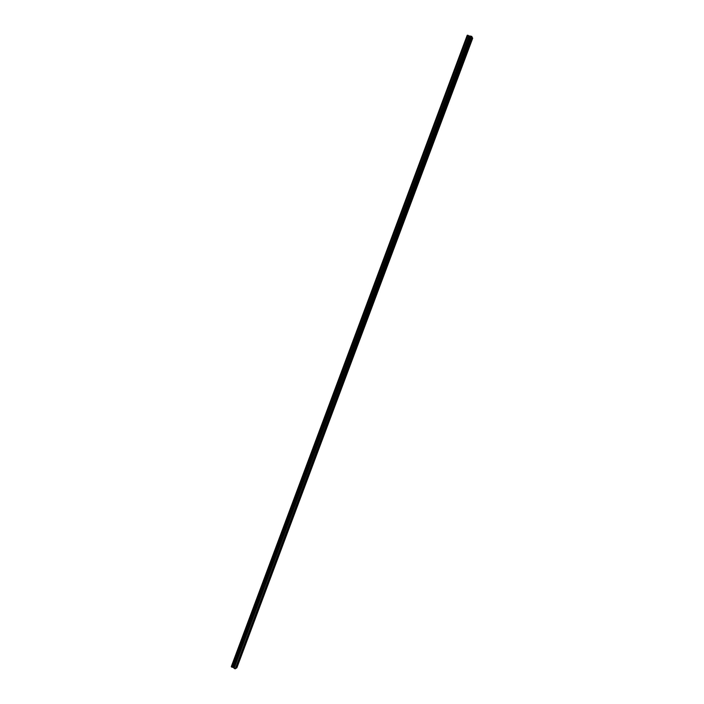 <?xml version="1.0" encoding="UTF-8"?>
<svg xmlns="http://www.w3.org/2000/svg" width="704" height="704" viewBox="0 0 704 704"><rect width="100%" height="100%" fill="white"/><g stroke="black" fill="none" stroke-linecap="round" stroke-linejoin="round"><path stroke-width="1.06" d="M472.507 37.902L236.878 667.77L472.692 38.271L472.393 37.787M236.878 667.77L472.428 37.858M472.05 36.978L235.866 668.413L236.685 667.894L472.419 37.717L471.935 36.863M239.378 659.27L240.046 658.434L239.378 659.27M243.91 647.143L244.578 646.325L243.91 647.143M248.45 635.008L249.11 634.198L248.45 635.008M253 622.846L253.651 622.046L253 622.846M257.558 610.667L258.201 609.875L257.558 610.667M262.117 598.462L262.759 597.678L262.117 598.462M266.693 586.238L267.326 585.473L266.693 586.238M271.269 573.998L271.902 573.232L271.269 573.998M275.854 561.739L276.487 560.982L275.854 561.739M280.447 549.454L281.072 548.706L280.447 549.454M285.058 537.143L285.674 536.413L285.058 537.143M289.661 525.43L290.277 524.093L289.661 525.43M294.281 512.477L294.888 511.755L294.281 512.477M298.91 500.104L299.508 499.4L298.91 500.104M303.53 488.356L304.146 487.018L303.53 488.356M308.167 475.948L308.774 474.619L308.167 475.948M312.831 462.871L313.421 462.194L312.831 462.871M317.495 450.419L318.076 449.75L317.495 450.419M322.159 437.95L322.74 437.281L322.159 437.95M326.832 425.454L327.404 424.794L326.832 425.454M331.514 412.931L332.086 412.289L331.514 412.931M336.204 400.391L336.767 399.758L336.204 400.391M340.859 388.555L341.458 387.209L340.859 388.555M345.611 375.25L346.157 374.634L345.611 375.25M350.275 363.387L350.865 362.041L350.275 363.387M354.992 350.777L355.582 349.422L354.992 350.777M359.718 338.14L360.307 336.785L359.718 338.14M364.514 324.711L365.042 324.122L364.514 324.711M369.195 312.796L369.785 311.441L369.195 312.796M374.018 299.306L374.537 298.734L374.018 299.306M378.778 286.572L379.298 286.009L378.778 286.572M383.548 273.821L384.058 273.258L383.548 273.821M388.256 261.862L388.837 260.489L388.256 261.862M393.114 248.239L392.99 249.014L393.114 248.239M397.91 235.418L397.786 236.201L397.91 235.418M402.626 223.423L403.207 222.042L402.626 223.423M407.528 209.704L407.405 210.514L407.528 209.704M412.35 196.812L412.218 197.639L412.35 196.812M417.182 183.902L417.05 184.738L417.182 183.902M422.022 170.966L421.89 171.811L422.022 170.966M426.862 158.013L426.73 158.875L426.862 158.013M431.719 145.033L431.587 145.904L431.719 145.033M436.586 132.026L436.445 132.915L436.586 132.026M441.452 119.002L441.32 119.909L441.452 119.002M446.336 105.961L446.195 106.867L446.336 105.961M451.229 92.884L451.079 93.817L451.229 92.884M456.122 79.79L455.981 80.731L456.122 79.79M461.032 66.678L460.882 67.637L461.032 66.678M465.942 53.539L465.793 54.507L465.942 53.539M470.87 40.374L470.712 41.36L470.87 40.374M235.866 668.413L471.97 36.934M471.768 36.423L235.259 668.8L471.962 36.793L467.218 35.262L231.308 666.582L231.607 667.04L467.729 35.2M235.259 668.8L471.486 36.265M234.951 668.756L234.15 668.342L470.589 36.01M234.15 668.342L233.763 667.762L469.929 36.08M233.763 667.762L232.954 667.348L469.014 35.825M232.954 667.348L231.889 667.19L468.046 35.288"/></g></svg>
